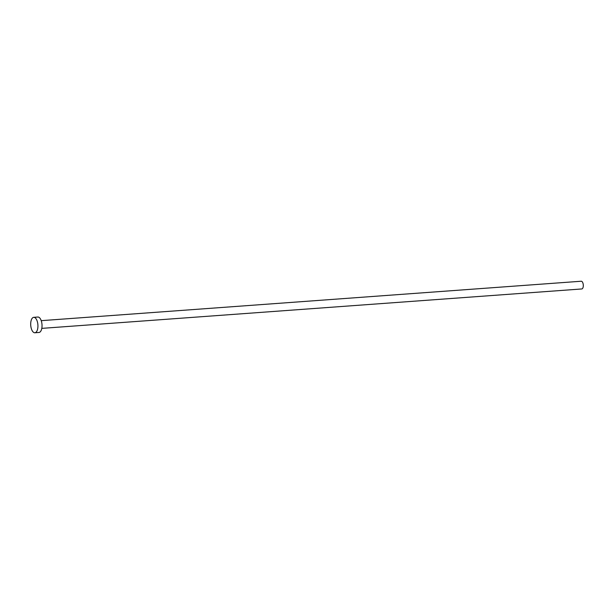 <?xml version="1.0" encoding="UTF-8"?>
<svg xmlns="http://www.w3.org/2000/svg" width="614" height="614" viewBox="0 0 614 614"><rect width="100%" height="100%" fill="white"/><g stroke="black" fill="none" stroke-linecap="round" stroke-linejoin="round"><path stroke-width="0.92" d="M41.23 320.661L581.212 281.235A3.868 1.796 85.8 0 1 581.98 281.534A3.868 1.796 85.8 0 1 583.3 285.794A3.868 1.796 85.8 0 1 581.773 288.956L41.798 328.375M33.747 317.331L37.853 317.031A7.736 3.584 85.8 0 1 39.396 317.622A7.736 3.584 85.8 0 1 42.028 326.134A7.736 3.584 85.8 0 1 38.981 332.466L34.875 332.765A7.736 3.584 85.8 0 1 33.34 332.174A7.736 3.584 85.8 0 1 30.7 323.655A7.736 3.584 85.8 0 1 33.747 317.331A7.736 3.584 85.8 0 1 35.29 317.922A7.736 3.584 85.8 0 1 37.93 326.433A7.736 3.584 85.8 0 1 34.875 332.765"/></g></svg>
